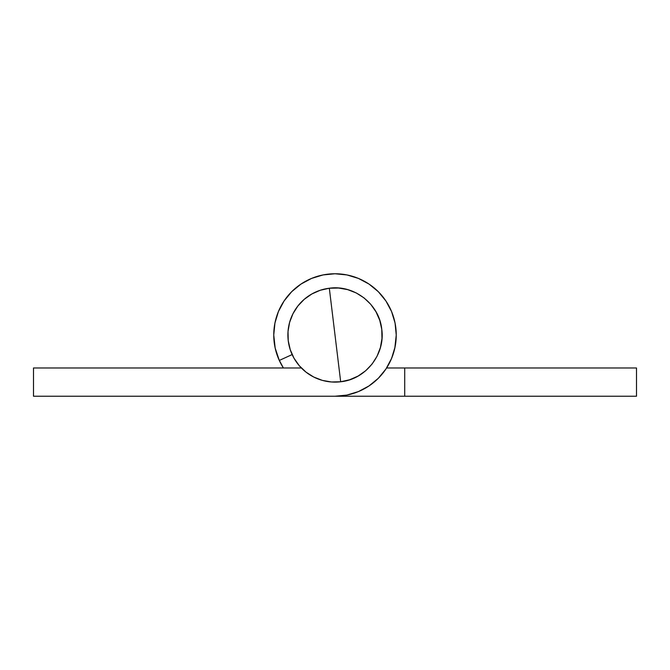 <?xml version="1.0" encoding="UTF-8"?>
<svg xmlns="http://www.w3.org/2000/svg" width="670" height="670" viewBox="0 0 670 670"><rect width="100%" height="100%" fill="white"/><g stroke="black" fill="none" stroke-linecap="round" stroke-linejoin="round"><path stroke-width="1" d="M279.29 360.435A61.238 61.238 0 0 1 335 273.762A61.238 61.238 0 0 1 396.238 335A61.238 61.238 0 0 1 335 396.238L346.951 395.066L358.433 391.582L369.028 385.92L378.307 378.307L385.92 369.028L391.582 358.433L395.066 346.951L396.238 335L395.066 323.049L391.582 311.567L385.92 300.972L378.307 291.693L369.028 284.08L358.433 278.418L346.951 274.934L335 273.762L323.049 274.934L311.567 278.418L300.972 284.08L291.693 291.693L284.08 300.972L278.418 311.567L274.934 323.049L273.754 335L275.161 348.015L279.29 360.443L292.145 354.572L279.29 360.443A61.238 61.238 0 0 0 283.393 367.981L278.871 359.497M301.358 367.981L33.5 367.981L33.5 396.238L636.5 396.238L636.5 367.981L386.607 367.981L404.722 367.981L404.722 396.238L636.5 396.238L636.5 367.981L404.722 367.981L404.722 396.238L33.5 396.238L33.5 367.981L301.358 367.981M291.693 291.693L286.417 297.715M378.307 378.307L385.92 369.028M387.017 367.319L391.582 358.442M392.319 356.566L395.066 346.951M396.238 335L395.066 323.049M394.638 321.089L391.582 311.567L387.017 302.681M390.786 309.724L385.928 300.981M378.307 291.693L369.028 284.08M396.246 335L394.839 348.015L396.246 335L395.719 327.01M276.04 351.557L275.052 347.512M393.96 351.557L391.129 359.497M329.322 288.234A47.109 47.109 0 0 0 288.234 340.678A47.109 47.109 0 0 0 340.678 381.766L329.322 288.234L340.678 381.766C365.753 379.371 385.443 354.229 381.766 329.322C379.371 304.247 354.229 284.557 329.322 288.234L320.302 290.244L311.852 293.971L304.297 299.272L297.916 305.947L292.958 313.744L289.616 322.354L288.025 331.449L288.234 340.678L290.244 349.698L293.971 358.149L299.272 365.703L305.947 372.084L313.744 377.043L322.354 380.384L331.449 381.975L340.678 381.766L349.698 379.756L358.149 376.029L365.703 370.728L372.084 364.053L377.043 356.256L380.384 347.646L381.975 338.551L381.766 329.322L379.756 320.302L376.029 311.852L370.728 304.297L364.053 297.916L356.256 292.958L347.646 289.616L338.551 288.025L329.322 288.234"/></g></svg>
